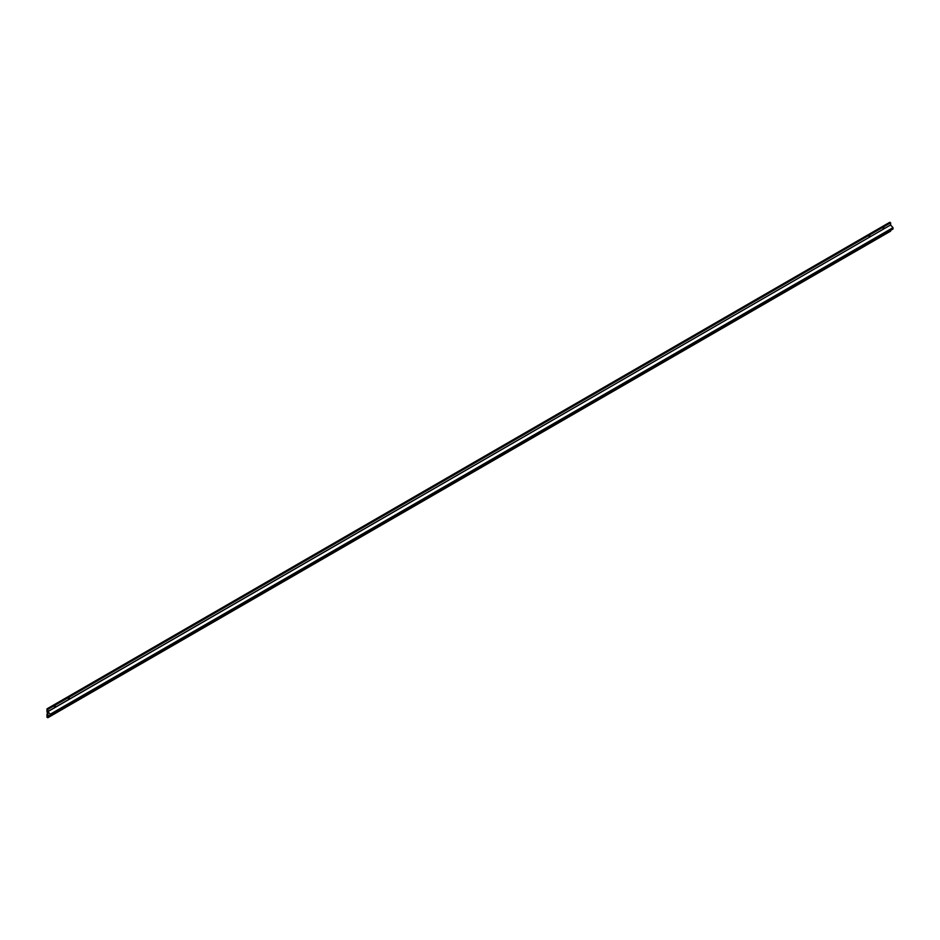 <?xml version="1.0" encoding="UTF-8"?>
<svg xmlns="http://www.w3.org/2000/svg" width="940" height="940" viewBox="0 0 940 940"><rect width="100%" height="100%" fill="white"/><g stroke="black" fill="none" stroke-linecap="round" stroke-linejoin="round"><path stroke-width="1.41" d="M871.286 240.675L871.897 241.016L871.639 240.147L71.569 702.38L871.286 240.675L871.897 241.016L885.327 232.556L885.938 232.909L885.938 231.839L893 227.668L50.22 714.247L57.199 711.38L57.199 710.311L70.641 702.92L71.252 703.273L71.463 702.121L70.641 702.92L71.252 703.273L70.641 702.92L71.463 702.121M56.588 711.028L56.952 710.499L57.199 711.38L50.032 714.811L50.22 715.599L893 229.019L892.812 228.232L886.15 231.769L885.327 232.556L885.938 232.909L885.327 232.556L886.15 231.769L885.938 232.909M883.142 228.291L883.929 227.457L883.142 228.291M54.402 706.763L55.19 705.928L54.402 706.763M54.567 713.084L55.154 712.743L54.567 713.084M869.265 242.72L869.852 242.379L869.265 242.72M883.306 234.612L883.894 234.272L883.306 234.612M869.089 236.41L869.888 235.564L869.089 236.41M885.327 232.556L872.109 239.876M68.444 698.655L69.243 697.821L68.444 698.655M68.62 704.965L69.207 704.624L68.62 704.965M70.641 702.92L56.952 710.499L57.199 711.38M71.569 702.38L71.252 703.273M872.214 240.135L871.897 241.016M47.846 717.69L47.846 715.552L50.22 715.599L50.22 714.247L47.881 711.639L47.846 709.418L47 708.842L47.776 709.289L890.556 222.709L889.781 222.275L47 708.842L889.781 222.275L890.556 222.709L47.776 709.289L890.627 222.839L47.846 709.418L47.846 711.545L890.627 224.966L890.627 222.839L890.627 224.966L47.846 711.545L890.627 224.966L47.881 711.639L50.22 714.247L893 227.668L890.662 225.071L893 227.668L893 229.019L50.22 715.599L47.846 715.552L47.846 717.69L890.627 231.111L890.627 230.382L890.627 231.111L47.823 717.725L47 717.279L47 713.954L47.917 713.425L47 713.954L47.917 714.482L47 708.842L47 712.168L47.917 712.696L47.917 714.482L47 713.954L47 717.279L47.846 717.69L890.556 231.146M47.823 717.725L890.603 231.158"/></g></svg>
